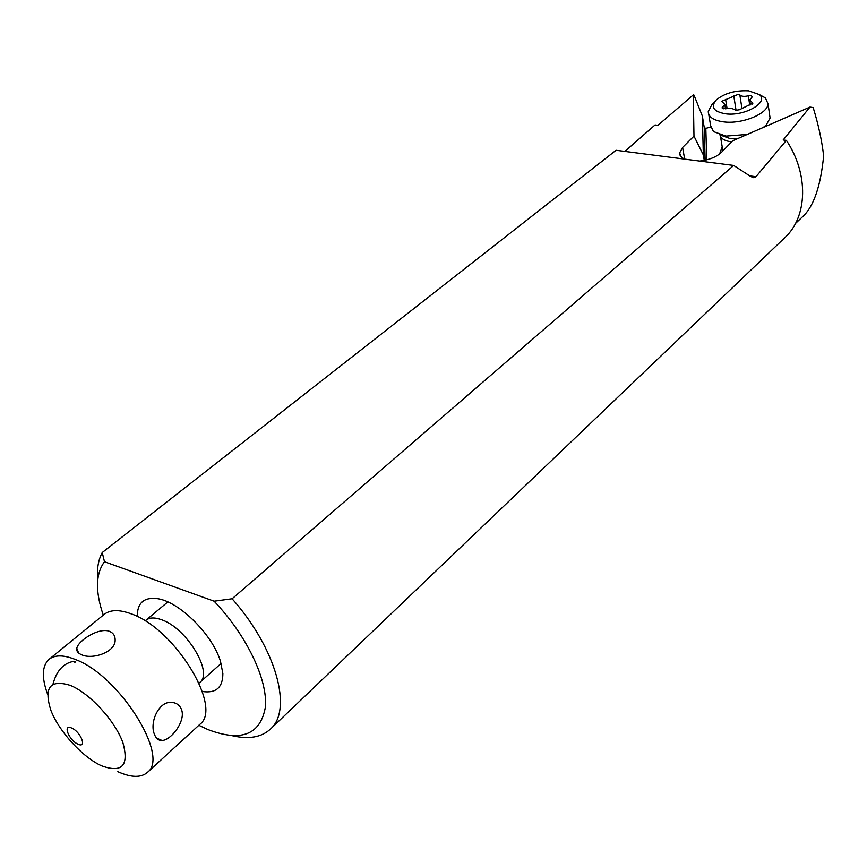 <?xml version="1.0" encoding="UTF-8"?>
<svg xmlns="http://www.w3.org/2000/svg" width="867" height="867" viewBox="0 0 867 867"><rect width="100%" height="100%" fill="white"/><g stroke="black" fill="none" stroke-linecap="round" stroke-linejoin="round"><path stroke-width="1.3" d="M103.281 615.126C95.207 591.597 95.598 573.802 104.474 561.729L214.116 601.199C246.911 635.663 267.914 679.999 265.378 707.212C260.382 734.815 241.178 742.25 207.787 729.505L198.825 725.289M202.293 691.487C215.981 693.546 222.841 687.553 222.862 673.518L220.489 661.369C212.534 634.579 179.274 601.59 157.469 598.663C143.922 596.962 137.192 602.923 137.3 616.535M214.116 601.199L232.107 598.772L733.677 165.445L616.047 150.273L102.241 552.539L104.474 561.729M733.677 165.445L750.714 176.51L753.781 177.713L755.981 176.705L749.847 175.893M232.107 598.772C276.172 648.278 292.797 709.574 270.656 728.898C261.715 737.253 249.002 739.54 232.508 735.769M97.678 580.305C96.736 569.186 98.253 559.93 102.241 552.539M624.869 151.411L655.051 124.946L657.966 125.292L693.297 94.893L693.979 136.108L682.6 147.444L679.663 152.906L680.649 156.32L684.009 159.04M784.462 238.013L785.188 237.32C807.545 216.533 808.889 174.039 786.38 140.367L755.981 176.705M786.38 140.367L783.172 139.988L809.973 107.075L732.756 140.757L721.517 152.299C716.521 156.981 709.249 159.907 699.702 161.067M809.973 107.075L813.17 107.573C818.361 124.371 821.862 140.465 823.65 155.876C820.778 184.931 814.308 204.677 804.262 215.124L803.763 215.59M704.275 160.384L703.343 154.911L693.979 136.108M703.343 154.911L702.357 116.026L694.023 95.132L693.297 94.893M710.669 126.994L705.825 128.37L704.264 127.612L705.142 160.211M722.189 146.816L719.577 154.012M702.357 116.026L704.232 127.492L705.109 160.211M145.157 620.945L145.754 620.382C149.341 617.412 154.629 617.206 161.62 619.753C186.47 627.957 213.466 672.532 199.909 682.383L221.118 663.428M199.475 724.693L199.844 724.357C223.155 707.548 174.516 628.185 130.95 613.749C118.996 609.371 110.001 609.653 103.942 614.584L48.888 659.473C54.675 654.748 63.562 654.78 75.516 659.549C119.104 675.458 169.986 756.447 147.488 772.345C141.083 777.894 131.199 777.677 117.836 771.695M109.6 631.393C113.328 633.008 115.181 635.858 115.148 639.922C115.734 652.244 92.097 659.993 81.433 654.661C77.857 653.144 76.318 651.009 76.805 648.267C78.084 640.659 99.185 626.993 109.6 631.393M181.582 709.737C185.874 721.138 171.059 740.31 162.042 740.494C158.563 740.613 156.006 738.521 154.391 734.197C149.362 722.569 158.78 700.807 171.764 702.411C176.565 702.801 179.837 705.239 181.582 709.737M47.609 694.239C41.551 677.669 41.974 666.073 48.888 659.473M52.995 684.139C56.398 671.156 63.063 663.591 73.001 661.467L75.115 661.705M101.396 765.734C82.419 757.086 59.227 731.705 50.969 710.593C43.534 687.423 50.102 679.056 70.66 685.504C90.005 693.557 114.953 720.78 122.821 742.466C129.302 765.604 122.16 773.364 101.396 765.734M71.701 728.074C80.837 731.856 87.35 748.763 77.954 744.146C68.927 740.385 62.337 723.598 71.701 728.074M199.052 683.088L199.909 682.383M748.611 90.818L759.308 94.557C769.419 102.198 744.731 116.481 725.679 113.815C713.649 111.702 710.441 107.15 716.055 100.149C724.205 93.322 735.064 90.211 748.611 90.818M715.275 101.005L711.807 104.799L708.274 111.431C708.306 116.958 713.443 120.437 723.685 121.868C742.044 124.393 768.097 113.707 768.032 103.791L765.398 97.895L759.503 94.741M738.337 94.275L721.723 101.331L724.801 104.365L722.016 107.833L726.069 108.7L731.293 108.191L736.018 110.272L739.41 109.741L752.914 103.14L749.706 100.03L752.415 96.649L750.746 95.554L748.329 95.793C744.254 96.757 741.426 96.465 739.854 94.915L738.337 94.275M708.762 114.39L710.604 125.509L713.454 131.589L725.972 136.097L747.224 134.439M763.285 127.438L766.233 124.989L770.091 118.031L769.679 115.192M684.67 159.127L682.6 147.444M706.724 159.831L705.825 128.37M736.04 110.272L733.796 95.879M725.614 99.402L727.055 108.451M741.773 107.4L739.854 94.915M749.727 105.015L748.329 95.793M752.188 104.127L751.895 102.154M723.241 108.874L722.905 106.728M719.588 134.764L729.635 138.395L737.882 138.514M720.174 135.23C721.019 138.72 724.758 140.931 731.38 141.863L731.64 141.895M270.656 728.898L785.188 237.32M752.827 177.583L753.38 177.648M680.107 155.356L679.663 152.906M795.494 223.458L804.262 215.124M145.754 620.382L167.808 601.947M147.488 772.345L199.844 724.357M156.591 738.12L162.042 740.494M78.572 652.981L76.805 648.267M73.001 661.467L75.006 662.29M759.308 94.557L765.398 97.895M750.443 104.874L749.803 100.67M725.516 108.83L724.801 104.365M768.032 103.791L770.091 118.031M764.282 127.005L766.233 124.989M720.466 136.217L722.861 150.912"/></g></svg>
